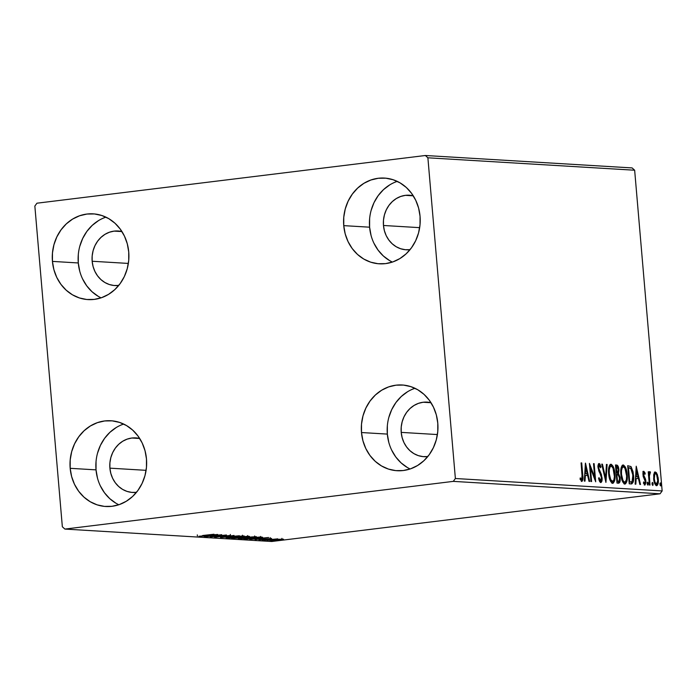 <?xml version="1.0" encoding="UTF-8"?>
<svg xmlns="http://www.w3.org/2000/svg" width="697" height="697" viewBox="0 0 697 697"><rect width="100%" height="100%" fill="white"/><g stroke="black" fill="none" stroke-linecap="round" stroke-linejoin="round"><path stroke-width="1.05" d="M123.674 424.055A42.944 38.309 -86.6 0 0 96.029 469.865L70.179 468.314A42.944 38.309 93.4 0 1 110.91 420.753A42.944 38.309 93.4 0 1 146.475 458.94L146.457 467.356L144.976 475.633L142.083 483.439L137.893 490.488L132.569 496.508L126.305 501.256L119.361 504.567L111.99 506.301L104.472 506.397L97.11 504.846L90.174 501.709L83.945 497.118L78.648 491.228L74.483 484.284L71.625 476.548L70.179 468.314L70.205 459.898L71.686 451.621L74.579 443.815L78.77 436.766L84.093 430.746L90.349 425.989L97.301 422.687L104.672 420.953L112.182 420.857L119.544 422.408L126.479 425.545L132.718 430.136L138.015 436.026L142.171 442.97L145.028 450.706L146.475 458.94A42.944 38.309 93.4 0 1 105.752 506.492A42.944 38.309 93.4 0 1 70.179 468.314L96.029 469.865L97.475 478.098M397.246 181.377A42.944 38.309 -86.6 0 0 369.602 227.187L343.752 225.636A42.944 38.309 93.4 0 1 384.474 178.075A42.944 38.309 93.4 0 1 420.047 216.262L420.03 224.678L418.548 232.955L415.656 240.761L411.465 247.81L406.133 253.83L399.878 258.578L392.934 261.889L385.563 263.623L378.044 263.719L370.682 262.168L363.747 259.031L357.517 254.44L352.212 248.55L348.056 241.606L345.198 233.87L343.752 225.636L343.769 217.22L345.259 208.943L348.151 201.137L352.342 194.088L357.666 188.068L363.921 183.311L370.874 180.009L378.244 178.275L385.755 178.179L393.117 179.73L400.052 182.867L406.29 187.458L411.587 193.348L415.743 200.292L418.601 208.028L420.047 216.262A42.944 38.309 93.4 0 1 379.325 263.815A42.944 38.309 93.4 0 1 343.752 225.636L369.602 227.187L371.048 235.42M414.985 388.281A42.944 38.309 -86.6 0 0 387.34 434.092L361.49 432.541A42.944 38.309 93.4 0 1 402.213 384.988A42.944 38.309 93.4 0 1 437.786 423.166L437.768 431.582L436.278 439.859L433.386 447.666L429.204 454.714L423.872 460.734L417.616 465.483L410.672 468.793L403.293 470.527L395.783 470.623L388.421 469.072L381.486 465.936L375.247 461.344L369.95 455.455L365.794 448.511L362.937 440.774L361.49 432.541L361.508 424.125L362.998 415.848L365.89 408.041L370.081 400.993L375.404 394.972L381.66 390.224L388.612 386.913L395.983 385.18L403.493 385.084L410.855 386.635L417.791 389.771L424.029 394.363L429.326 400.252L433.482 407.196L436.339 414.933L437.786 423.166A42.944 38.309 93.4 0 1 397.063 470.719A42.944 38.309 93.4 0 1 361.49 432.541L387.34 434.092L388.787 442.325M105.935 217.15A42.944 38.309 -86.6 0 0 78.291 262.961L52.441 261.401A42.944 38.309 93.4 0 1 93.171 213.848A42.944 38.309 93.4 0 1 128.736 252.035L128.718 260.451L127.237 268.72L124.345 276.535L120.154 283.583L114.831 289.603L108.566 294.352L101.623 297.663L94.252 299.396L86.742 299.492L79.371 297.941L72.436 294.805L66.206 290.205L60.909 284.324L56.745 277.38L53.887 269.643L52.441 261.401L52.467 252.994L53.948 244.717L56.84 236.91L61.031 229.862L66.354 223.842L72.61 219.085L79.563 215.782L86.933 214.049L94.444 213.953L101.814 215.504L108.741 218.631L114.979 223.232L120.276 229.121L124.432 236.065L127.29 243.802L128.736 252.035A42.944 38.309 93.4 0 1 88.014 299.588A42.944 38.309 93.4 0 1 52.441 261.401L78.291 262.961L79.737 271.194M118.769 285.43L113.986 285.491L109.298 284.507L104.89 282.512L100.917 279.584L97.545 275.838L94.897 271.421L93.084 266.498L92.161 261.253A27.331 24.378 93.4 0 1 118.081 230.995A27.331 24.378 93.4 0 1 121.966 231.578L114.108 231.116L109.42 232.223L104.994 234.323L101.013 237.355L97.624 241.179L94.958 245.666L93.119 250.632L92.178 255.904L92.161 261.253L128.361 263.431L92.161 261.253A27.331 24.378 93.4 0 0 114.796 285.552L114.866 285.561M427.81 456.561L423.035 456.622L418.348 455.638L413.931 453.642L409.967 450.715L406.595 446.969L403.946 442.551L402.134 437.629L401.211 432.384A27.331 24.378 93.4 0 1 427.122 402.125A27.331 24.378 93.4 0 1 431.007 402.718L423.157 402.247L418.461 403.354L414.044 405.462L410.063 408.486L406.673 412.31L404.007 416.797L402.169 421.772L401.219 427.034L401.211 432.384L437.402 434.562L401.211 432.384A27.331 24.378 93.4 0 0 423.846 456.683L423.915 456.692M406.107 249.779A27.331 24.378 93.4 0 0 410.036 249.665L405.297 249.718L400.609 248.733L396.192 246.738L392.228 243.811L388.856 240.064L386.208 235.647L384.395 230.724L383.472 225.48A27.331 24.378 93.4 0 1 409.383 195.221A27.331 24.378 93.4 0 1 413.269 195.813L405.419 195.343L400.731 196.449L396.305 198.549L392.324 201.581L388.935 205.406L386.269 209.893L384.43 214.859L383.481 220.13L383.472 225.48L419.664 227.658L383.472 225.48A27.331 24.378 93.4 0 0 406.107 249.779L406.177 249.787M136.507 492.335L131.724 492.396L127.037 491.411L122.628 489.416L118.656 486.489L115.284 482.742L112.635 478.325L110.823 473.402L109.899 468.157A27.331 24.378 93.4 0 1 135.819 437.899A27.331 24.378 93.4 0 1 139.696 438.491L131.846 438.021L127.159 439.127L122.733 441.227L118.751 444.259L115.362 448.084L112.696 452.571L110.858 457.537L109.908 462.808L109.899 468.157L146.091 470.336L109.899 468.157A27.331 24.378 93.4 0 0 132.535 492.457L132.604 492.465M632.118 167.925L425.353 155.501L36.941 203.202L34.85 206.068L62.347 526.775L64.882 529.075L453.294 481.374L660.059 493.798L271.647 541.499L64.882 529.075L453.294 481.374L455.376 478.508L427.888 157.801L634.653 170.225L662.15 490.932L455.376 478.508L427.888 157.801L425.353 155.501L36.941 203.202L34.85 206.068L62.347 526.775L64.882 529.075L271.647 541.499L660.059 493.798L662.15 490.932L634.653 170.225L632.118 167.925L634.653 170.225L427.888 157.801L425.353 155.501L632.118 167.925M279.48 539.278L270.445 540.515L280.377 539.896L283.513 539.19L279.48 539.278L270.898 540.645L282.895 539.487L279.48 539.278M263.936 540.192L277.842 538.851L263.936 540.192M271.586 538.45L258.935 539.844L271.124 538.729M245.71 539.095L262.603 537.256L259.981 536.995L243.802 538.981L256.749 538.319L262.603 537.256L259.981 536.995L245.71 539.095M231.57 538.25L237.982 538.093L249.517 536.463L231.57 538.25L239.751 537.892L246.799 536.934L248.916 536.324L247.749 536.254L231.57 538.25M220.496 537.579L239.419 535.758L224.46 537.099L234.044 535.435L220.6 537.587L239.419 535.758L224.46 537.099L234.044 535.435L220.496 537.579M206.155 536.716L218.196 535.244L210.267 536.969L226.455 534.982L213.752 536.42L221.707 534.695L205.528 536.681L218.196 535.244L210.267 536.969L226.455 534.982L213.752 536.42L221.707 534.695L206.155 536.716M202.618 535.514L214.014 534.233L202.618 535.514M217.699 534.451L198.88 536.281L207.915 535.871L204.265 536.603L217.699 534.451L198.88 536.281L207.915 535.871L204.265 536.603L217.699 534.451M230.254 535.435L214.528 537.239L230.437 535.47L230.341 534.442M231.996 536.803L226.15 537.849L228.965 538.014L244.307 536.124L231.996 536.803C227.361 537.37 225.61 537.779 226.734 538.032L238.4 537.178C243.114 536.603 244.882 536.193 243.697 535.941L231.996 536.803M244.229 537.535L238.383 538.581L241.197 538.746L256.54 536.856L244.229 537.535C239.594 538.101 237.834 538.511 238.966 538.764L250.632 537.91C255.346 537.335 257.106 536.925 255.93 536.673L244.229 537.535M268.519 537.509L249.7 539.339L256.426 538.79L258.735 538.929L255.076 539.661L268.624 537.509L249.7 539.339L256.426 538.79L258.735 538.929L255.076 539.661L268.519 537.509M263.074 539.931L262.255 540.131M267.927 540.219L267.099 540.419M275.829 540.698L275.01 540.898M656.565 485.678C658.055 484.99 658.63 482.76 658.299 479.013L657.672 479.083L658.299 479.013L657.28 474.265L656.435 474.369L657.28 474.265L655.389 471.991L653.681 475.136L653.995 481.078L656.016 485.495L657.079 485.556L658.116 483.465L658.16 477.767L656.417 472.644L655.136 472.008L654.117 473.211L653.655 478.734C653.96 482.49 654.927 484.807 656.565 485.678L656.757 485.67M649.952 471.66L649.038 473.777L648.41 473.847L649.038 473.777L648.872 471.825L648.236 471.791L649.369 485.016L650.005 485.06L649.343 475.624L650.467 472.139L649.595 471.852L649.038 473.777L648.872 471.825L648.236 471.791L649.369 485.016L650.005 485.06L649.334 476.077L650.467 472.139L649.883 471.669M643.409 477.036L644.559 477.271L643.81 475.877L643.104 475.955L643.81 475.877L643.558 474.666L642.93 474.744L643.558 474.666L644.011 472.923L644.943 474.361L645.213 473.246L644.472 473.341L645.213 473.246L643.836 471.294L643.017 472.392L643.165 476.251L645.291 481.644L644.847 483.317L643.697 481.906L643.436 483.108L645.047 484.964L645.936 482.559L645.518 479.179L643.558 474.666L643.88 472.958L644.943 474.361L645.213 473.246L643.723 471.294M631.142 483.927C633.285 483.396 634.078 480.521 633.538 475.284L632.911 475.363L633.538 475.284L630.942 466.546L627.683 465.701L629.234 483.805L631.857 483.849L633.216 482.002L633.66 477.663L633.059 471.791L631.081 466.702L627.683 465.701L629.234 483.805L631.526 483.918M617.89 472.392L616.113 472.74L616.74 472.671L616.244 466.859L617.612 467.304L618.265 469.63C618.413 471.738 618.012 472.758 617.063 472.688L616.244 466.859L615.617 466.938L616.897 466.903L618.265 469.63L617.525 473.559L618.448 473.446L618.892 469.639L618.265 469.717L618.892 469.639C618.64 466.79 617.873 465.256 616.61 465.038L615.451 464.969L617.002 483.073L619.598 482.594L620.069 477.428L618.448 473.446L618.927 470.187L618.143 466.328L617.42 465.308L615.451 464.969L617.002 483.073L618.84 483.169M605.928 482.411L607.122 464.472L606.434 464.429L605.615 478.037L602.435 464.185L601.746 464.141L605.928 482.411L607.122 464.472L606.434 464.429L605.615 478.037L602.435 464.185L601.746 464.141L605.928 482.411M591.596 481.549L590.437 468.079L595.708 481.793L594.149 463.688L593.522 463.653L594.68 477.149L589.409 463.4L590.96 481.505L591.596 481.549L590.437 468.079L595.708 481.793L594.149 463.688L593.522 463.653L594.68 477.149L589.409 463.4L590.96 481.505L591.596 481.549M581.803 481.418C582.971 480.555 583.293 478.473 582.762 475.162L582.134 475.241L582.762 475.162L581.716 462.939L581.08 462.904L582.248 478.395L581.525 479.536L580.27 477.863L580.07 479.24L581.917 481.418L582.936 479.17L581.716 462.939L581.08 462.904L582.108 474.945L581.638 479.562L580.27 477.863L580.07 479.24L581.951 481.409M585.402 463.165L584.321 481.113L585.01 481.148L585.358 475.398L587.667 475.537L589.009 481.392L589.697 481.435L585.506 463.165L584.321 481.113L585.01 481.148L585.358 475.398L587.667 475.537L589.009 481.392L589.697 481.435L585.402 463.165M599.193 480.538L600.553 480.695L599.002 477.602L598.566 478.49L600.753 482.559L601.72 481.627L602.112 479.458L601.389 474.518L598.767 468.262L599.141 465.422L600.622 467.774L601.014 466.685L599.725 463.845L599.002 463.549L598.34 464.324L598.096 468.027L601.075 475.912L601.459 478.787L600.553 480.695L599.002 477.602L598.566 478.49L599.742 481.723L600.901 482.551M612.628 483.274C614.667 482.219 615.442 479.109 614.963 473.934L614.336 474.012L614.963 473.934C614.554 468.715 613.212 465.483 610.947 464.237L610.947 464.237C608.917 465.343 608.15 468.48 608.647 473.646L610.502 481.191L611.879 483.004L613.334 483.082L614.745 480.111L615.059 475.563L614.51 470.675L613.099 466.31L611.321 464.315L609.64 465.134L608.716 468.253L608.647 473.646C609.056 478.795 610.38 482.002 612.628 483.274L612.872 483.256M624.852 484.006C626.899 482.96 627.675 479.85 627.195 474.674L626.568 474.753L627.195 474.674C626.786 469.456 625.444 466.215 623.17 464.969L623.17 464.969C621.149 466.075 620.382 469.212 620.87 474.378L622.726 481.923L624.103 483.735L625.566 483.814L626.821 481.505L627.291 476.295L626.742 471.407L625.322 467.042L623.554 465.047L621.863 465.866L620.94 468.994L620.87 474.378C621.288 479.536 622.613 482.742 624.852 484.006L625.104 483.997M636.222 466.215L635.141 484.162L635.83 484.206L636.169 478.456L638.487 478.595L639.829 484.441L640.517 484.485L636.222 466.215L635.141 484.162L635.83 484.206L636.169 478.456L638.487 478.595L639.829 484.441L640.517 484.485L636.222 466.215M647.252 483.012L647.391 483.796L648.315 483.683L647.652 482.141L647.26 483.622L647.975 485.156L648.097 482.681L647.539 482.176L647.243 483.099L647.94 485.156M652.104 483.91L652.88 485.426L652.95 482.969L652.392 482.463L652.096 483.396L652.793 485.452L653.159 483.979L652.505 482.437L652.104 483.91M660.007 483.779L660.146 484.563L661.07 484.45L660.416 482.908L660.015 484.389L660.73 485.922L660.852 483.448L660.294 482.943L659.998 483.866L660.695 485.922M136.464 492.343A27.331 24.378 93.4 0 1 132.535 492.457M427.775 456.57A27.331 24.378 93.4 0 1 423.846 456.683M118.725 285.439A27.331 24.378 93.4 0 1 114.796 285.552M98.46 220.644L92.204 225.392L86.872 231.413L82.69 238.461L79.798 246.268M78.308 254.544L78.291 262.961A42.944 38.309 -86.6 0 0 101.091 297.846M82.594 278.931L86.75 285.875L92.048 291.764L98.286 296.356M407.51 391.775L401.245 396.523L395.922 402.544L391.731 409.592L388.839 417.407M387.358 425.675L387.34 434.092A42.944 38.309 -86.6 0 0 410.141 468.976M391.644 450.062L395.8 457.014L401.097 462.895L407.336 467.495M389.771 184.871L383.516 189.619L378.183 195.639L373.993 202.688L371.1 210.494M369.619 218.771L369.602 227.187A42.944 38.309 -86.6 0 0 392.402 262.072M373.906 243.157L378.062 250.101L383.359 255.991L389.597 260.582M116.199 427.549L109.943 432.297L104.611 438.317L100.42 445.366L97.528 453.181M96.047 461.449L96.029 469.865A42.944 38.309 -86.6 0 0 118.83 504.75M100.333 485.835L104.489 492.779L109.786 498.669L116.024 503.26M581.315 481.409L582.012 479.283L581.437 481.296M580.078 479.144L581.638 479.562L580.81 479.667M580.026 479.074L581.638 479.562M585.227 466.084L585.567 467.565L585.227 466.084M586.97 473.699L587.388 475.52L586.97 473.699M584.661 475.485L585.358 475.398L584.661 475.485M584.766 473.681L587.231 473.664L584.766 473.681M585.828 467.53L587.231 473.664L584.766 473.646L585.463 473.559L585.828 467.53L585.131 467.617L585.828 467.53L587.231 473.664L585.463 473.559L585.828 467.53M589.662 466.31L590.324 468.088L589.662 466.31M593.87 477.253L594.68 477.149L593.87 477.253M593.53 463.766L594.149 463.688L593.53 463.766M594.375 477.192L594.532 479.031L594.375 477.192M589.819 468.149L590.437 468.079L589.819 468.149M599.185 471.773L600.204 471.843L599.272 469.987L598.514 470.083L599.272 469.987L598.688 467.626L598.061 467.704L598.688 467.626L599.315 465.387L600.622 467.774L601.014 466.685L600.283 466.781L601.014 466.685L599.167 463.531C598.218 463.941 597.852 465.317 598.061 467.661L601.441 477.698L600.553 480.695L599.795 480.791M599.725 480.808L600.553 480.695M598.636 463.801L599.673 465.587M598.314 465.5L599.315 465.387M600.753 482.559C601.859 482.08 602.295 480.477 602.069 477.767L601.45 477.837L602.069 477.767L600.204 471.843L599.281 471.956L599.742 472.88M601.128 480.268L600.387 482.437M600.535 482.263L601.189 479.571M599.899 473.228L598.81 471.041M597.834 466.206L598.052 465.674M599.725 465.718L598.523 463.732M599.751 480.799L599.132 480.451M601.772 464.272L602.435 464.185L601.772 464.272M604.952 478.125L605.615 478.037L604.952 478.125M606.425 464.55L607.122 464.472L606.425 464.55M605.379 478.072L605.292 479.606L605.379 478.072M610.302 464.402L612.585 467.338M612.062 483.352L613.02 482.533L613.865 479.972L612.358 483.23M612.741 467.748L611.513 465.335L610.206 464.376M611.225 464.995L610.772 464.611M611.67 481.522L609.823 479.832M608.716 467.966L610.354 466.232M611.696 481.522L612.445 481.418C610.65 480.372 609.596 477.793 609.274 473.672C608.882 469.517 609.5 466.99 611.13 466.093C612.933 467.156 614.005 469.761 614.327 473.899C614.728 478.072 614.101 480.582 612.445 481.418L611.853 481.488M609.274 473.672L608.655 473.751L609.274 473.672L609.265 469.839L610.084 466.833L611.435 466.162L613.038 468.21L614.414 476.495L613.891 479.911L612.741 481.383L610.746 479.719L609.274 473.672M610.163 480.451L611.522 481.531L612.445 481.418M610.206 466.206L608.786 467.757M617.498 467.199L616.688 465.596L615.686 465.152L617.49 467.164M618.648 483.169C619.894 482.812 620.4 481.139 620.147 478.151L619.52 478.229L620.147 478.151L618.448 473.446L617.525 473.559L618.527 475.075M619.215 480.808L618.265 483.152M618.134 483.213L619.267 480.102M618.666 475.459L617.525 473.559L617.969 471.878M617.603 481.4L618.527 481.287L617.472 481.252L616.897 474.526L616.279 474.596L618.248 474.814L619.511 478.107C619.65 480.329 619.206 481.392 618.195 481.296L617.847 481.339M617.063 472.688L616.444 472.793M617.472 481.252L616.854 481.331L617.472 481.252L616.897 474.526L618.709 475.319L619.511 478.107L619.084 481L617.472 481.252M617.272 481.409L618.195 481.296M622.534 465.134L624.808 468.079M624.294 484.084L625.244 483.274L626.098 480.712L624.59 483.962M624.965 468.48L623.737 466.066L622.438 465.117M623.449 465.727L623.005 465.352M623.893 482.263L622.055 480.564M620.949 468.706L622.587 466.964M623.928 482.254L624.678 482.15C622.883 481.104 621.829 478.525 621.506 474.413C621.114 470.257 621.733 467.731 623.362 466.833C625.165 467.896 626.237 470.492 626.559 474.631C626.96 478.813 626.333 481.313 624.678 482.15L624.085 482.219M621.506 474.413L620.879 474.483L621.506 474.413L621.497 470.58L622.316 467.565L623.658 466.894L624.974 468.358L626.638 475.946L626.394 479.623L625.244 481.993L624.076 481.923L622.979 480.451L621.506 474.413M622.395 481.183L623.745 482.263L624.678 482.15M622.438 466.946L621.018 468.489M630.933 483.962L631.865 483.187L632.562 480.782L631.055 483.918M632.562 480.782L632.641 480.067M629.461 482.141L631.186 482.01L629.461 482.141L630.384 482.028L629.705 481.993L628.476 467.6L630.75 468.245L632.902 475.249L632.04 481.671L629.086 482.063L629.705 481.993L628.476 467.6L631.203 468.759L632.798 474.221L632.562 480.773L631.848 481.819L630.384 482.028M636.047 469.142L636.387 470.623L636.047 469.142M637.79 476.748L638.208 478.578L637.79 476.748M635.481 478.534L636.169 478.456L635.481 478.534M635.586 476.739L638.051 476.722L635.586 476.739M636.649 470.588L638.051 476.722L635.586 476.696L636.283 476.609L636.649 470.588L635.952 470.675L636.649 470.588L638.051 476.722L636.283 476.609L636.649 470.588M642.904 471.407L644.289 473.359M643.941 472.932L642.913 473.097M642.834 473.193L644.011 472.923M643.54 483.378L644.681 483.352L643.697 481.906L643.436 483.108L644.891 484.981L645.901 481.235L645.274 481.313L645.901 481.235L645.518 479.179L644.673 479.283L645.518 479.179L644.559 477.271L643.636 477.393L644.594 479.292M644.978 483.195L644.49 484.824M643.836 471.294L642.93 474.692L645.274 481.27L644.681 483.352L643.479 483.326M643.81 483.457L644.681 483.352M644.141 473.019L643.296 471.608M644.263 485.025L645.013 482.672M644.49 479.013L643.235 476.748M647.914 485.164L648.315 483.683L647.391 483.796L647.4 484.398M647.382 484.563L647.173 482.794M649.029 471.773L650.467 472.139L649.543 472.252L649.404 473.35L649.421 472.078M649.09 473.385L649.987 473.28L649.09 473.385M648.68 473.821L648.489 474.692M648.611 476.164L649.334 476.077L648.611 476.164M649.003 480.686L649.621 480.608L649.003 480.686M648.428 475.293L648.715 473.733M652.096 483.309L652.235 484.093L653.159 483.979L652.235 484.093L652.244 484.694M652.226 484.851L652.017 483.082M654.466 472.104L656.356 474.387L654.718 472.148M657.219 483.422L656.252 485.617M656.156 485.678L656.731 485.007M656.6 485.225L657.332 482.768M655.494 472.758L654.988 472.278M655.624 484.162L656.417 484.058C655.215 483.335 654.5 481.583 654.291 478.778C654.021 475.964 654.431 474.248 655.529 473.611C656.74 474.387 657.454 476.173 657.663 478.978C657.933 481.784 657.515 483.474 656.417 484.058L654.701 483.613M653.681 474.718L654.701 473.742M654.605 473.725L653.803 474.404M654.291 478.778L653.673 478.856L654.291 478.778L654.814 474.117L655.729 473.655L656.67 474.831L657.715 480.721L656.618 484.04L654.971 482.176L654.291 478.778M654.797 483.735L656.417 484.058M654.483 473.733L655.529 473.611M660.669 485.931L661.07 484.45L660.146 484.563L660.155 485.164M660.137 485.33L659.928 483.561M610.049 466.215L611.13 466.093M622.273 466.946L623.362 466.833M213.848 534.939L207.532 535.549L213.848 534.939M216.479 537.108L216.209 536.037M244.342 536.071L243.697 535.941M226.116 537.901L226.734 538.032M242.068 536.141L236.562 537.282L227.893 537.727L239.193 536.22L242.068 536.141L237.773 537.134L228.372 537.823L232.632 536.838L242.521 536.246L242.434 535.209M249.543 536.429L248.916 536.324M242.573 537.178L247.357 536.307L242.556 537.178M239.881 537.343L233.861 538.075L239.881 537.343M247.383 536.542L247.662 535.575M256.574 536.812L255.93 536.673M238.348 538.633L238.966 538.764M254.3 536.882L248.794 538.014L240.125 538.459L251.948 536.925L254.3 536.882L250.005 537.875L240.604 538.563L244.865 537.579L254.753 536.986L254.666 535.949M260.739 537.422L253.612 538.563L246.093 538.816L258.953 537.239L260.739 537.422L256.121 538.276L246.085 538.703L259.354 537.073L260.748 537.448L260.661 536.411M264.668 537.988L258.352 538.607L264.668 537.988M270.175 538.633L269.739 538.833M264.128 539.992L264.947 539.8M268.981 540.288L269.8 540.088M270.427 540.55L270.898 540.645M281.684 539.321L272.057 540.367L281.989 539.391L281.902 538.354M272.353 540.471L271.943 539.365M276.883 540.759L277.711 540.567M228.372 537.823L227.806 536.69M241.014 537.448L240.97 536.446M240.604 538.563L240.029 537.422M455.376 478.508L662.15 490.932L660.059 493.798L453.294 481.374L455.376 478.508M197.382 535.932L197.295 534.895M270.305 538.659L270.209 537.622M277.815 540.584L277.72 539.548M274.906 540.872L274.818 539.835"/></g></svg>

